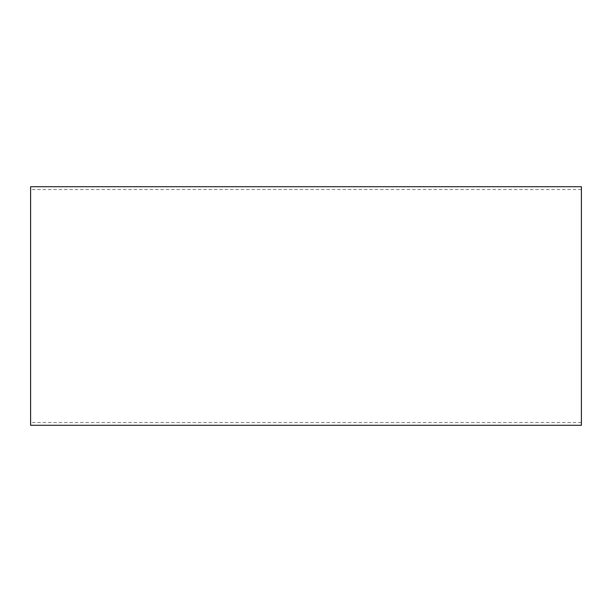 <?xml version="1.0" encoding="UTF-8"?>
<svg xmlns="http://www.w3.org/2000/svg" width="612" height="612" viewBox="0 0 612 612"><rect width="100%" height="100%" fill="white"/><g stroke="black" fill="none" stroke-linecap="round" stroke-linejoin="round"><path stroke-width="0.46" stroke-dasharray="3.06 2.29" d="M30.6 425.286L30.6 186.714M581.4 425.286L581.4 186.714M581.4 306L581.4 189.544L581.4 306M30.6 306L30.6 189.544L30.6 306M581.4 422.456L30.6 422.456M581.4 189.544L30.6 189.544"/><path stroke-width="0.92" d="M581.4 186.714L581.4 425.286L30.6 425.286L30.6 186.714L581.4 186.714"/></g></svg>
